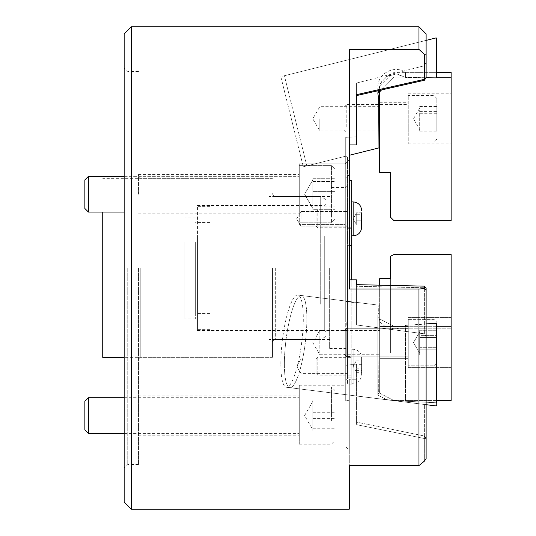 <?xml version="1.0" encoding="UTF-8"?>
<svg xmlns="http://www.w3.org/2000/svg" width="536" height="536" viewBox="0 0 536 536"><rect width="100%" height="100%" fill="white"/><g stroke="black" fill="none" stroke-linecap="round" stroke-linejoin="round"><path stroke-width="0.4" stroke-dasharray="2.68 2.01" d="M424.385 404.432L426.12 404.66L426.12 336.863L426.12 458.682L426.12 404.66L424.385 404.432L424.385 435.976L356.44 422.1L424.385 435.989L424.385 404.432L356.44 395.943L424.385 404.432M356.44 364.065L356.44 424.646L356.44 364.065L345.72 365.324L356.44 364.065M345.72 330.149L345.72 365.324L345.72 330.149L346.316 323.985L345.72 330.149L345.72 380.56L345.72 330.149M284.382 364.138A46.451 9.735 -82.9 0 0 289.875 387.695A46.451 9.735 -82.9 0 0 301.172 365.431A46.451 9.735 -82.9 0 0 306.86 319.061A46.451 9.735 -82.9 0 1 301.172 365.431A46.451 9.735 -82.9 0 1 289.875 387.695A46.451 9.735 -82.9 0 1 284.382 364.138A46.451 9.735 -82.9 0 1 290.063 317.768A46.451 9.735 -82.9 0 1 301.366 295.504A46.451 9.735 -82.9 0 1 306.86 319.061A46.451 9.735 -82.9 0 0 301.366 295.504A46.451 9.735 -82.9 0 0 290.063 317.768A46.451 9.735 -82.9 0 0 284.382 364.138M349.291 279.832L349.291 194.213L349.291 228.805L345.72 225.281L345.72 194.213L345.72 225.301L349.291 228.805L349.291 289.025L418.971 289.025L424.331 288.556L426.12 290.177L426.12 288.013L424.331 286.144L356.44 284.663L356.44 286.271L424.385 287.745L424.385 333.828L426.12 336.863L426.12 288.013L426.12 336.863L424.385 333.828L424.385 287.745L356.44 286.271L356.44 324.957L424.385 333.828L356.44 324.957L356.44 279.832L356.44 303.075L345.72 301.339L356.44 303.075L356.44 279.832L349.291 279.832L349.291 49.399L418.971 49.399L418.971 26.8M356.44 136.861L356.44 144.934L356.44 136.861L345.72 137.337L345.72 194.213L345.72 137.337L345.72 155.654L346.316 156.036L345.72 155.654L345.72 318.196L346.316 323.985L345.72 318.196L345.72 268L345.72 348.4L345.72 137.337L356.44 136.861L356.44 83.1L424.385 65.74L426.12 62.484L426.12 40.388L284.382 75.723L306.86 165.872L284.382 75.723M347.509 218.869L347.509 209.04L347.509 218.869M301.051 218.869L301.051 211.539L301.051 218.869M347.509 366.269L347.509 356.44L347.509 366.269M301.051 366.269L301.051 358.939L301.051 366.269M349.291 415.581L349.291 450.24L349.291 400.184L345.72 400.982L345.72 365.324L345.72 400.982L345.72 384.493L345.72 400.982L349.291 400.184L349.291 379.227L356.44 379.227L349.291 379.227L349.291 415.581M345.003 415.581L345.003 385.203L345.003 415.581M345.003 194.213L345.003 163.835L345.003 194.213M299.269 194.213L299.269 163.835L299.269 194.213M138.469 194.213L138.469 174.555L138.469 194.213M299.269 415.581L299.269 385.203L299.269 415.581M138.469 415.581L138.469 395.923L138.469 415.581M347.509 157.229L347.509 350.189L347.509 157.229L346.316 156.036L306.86 165.872M138.469 268L138.469 464.531L138.469 268M140.251 268L140.251 357.331L140.251 268M329.64 268L329.64 348.4L329.64 268M272.469 268L272.469 357.331L272.469 268M127.749 268L127.749 464.531L127.749 268M124.171 33.949L124.171 502.051M131.32 26.8L131.32 509.2M347.509 268L347.509 378.771L347.509 268M426.12 290.177L426.12 458.695M349.291 144.934L349.291 49.399L349.291 175.011L345.72 177.738L349.291 175.011L349.291 144.934L356.44 144.934L356.44 83.1L356.44 95.616L356.44 94.698L424.331 79.355L426.12 77.64L426.12 55.128L424.331 54.257L418.971 49.399M280.817 76.615L303.296 166.763L280.817 76.615L426.12 40.388L426.12 77.64L426.12 62.484L424.385 65.74L424.385 80.259L424.385 65.74L356.44 83.1L356.44 95.616L378.195 90.698L377.88 87.375L377.88 93.418L380.178 83.824L386.637 76.501L396.272 73.934L405.444 77.398L396.995 74.002L387.836 75.79L381.156 82.102L378.054 90.731M379.669 91.884L379.669 172.418L390.389 172.418L390.389 217.087L393.96 220.658L451.131 220.658L451.131 77.191L393.96 77.191L393.96 72.367L393.96 77.191L379.669 91.884L379.669 86.658L379.669 90.37L424.385 80.259L424.331 54.257M426.12 33.949L426.12 55.128M418.971 289.025L418.971 465.576L349.291 465.576L349.291 379.227L349.291 509.2M124.171 268L124.171 67.891L124.171 268M345.72 268L345.72 187.6L345.72 268M424.331 286.144L424.331 288.556M349.291 175.011L349.291 194.213L349.291 175.011M424.331 461.181L424.331 438.502L356.44 424.639L424.324 438.508L424.324 461.195M426.12 438.348L424.385 435.989L424.331 438.502L426.12 438.348L424.324 438.508L424.385 435.976L426.12 438.334M426.12 288.013L424.385 287.745L426.12 288.013M424.385 80.259L426.12 77.64M320.709 304.167L320.709 196.531L320.709 304.167M268.891 304.167L268.891 196.531L268.891 304.167M268.891 313.205L268.891 178.669L268.891 313.205M102.731 212.075L102.731 357.331M102.731 242.681L102.731 318.029L102.731 242.681M184.92 242.681L184.92 318.029L184.92 242.681M184.92 242.232L184.92 318.92L184.92 242.232M195.64 242.232L195.64 318.92L195.64 242.232M195.64 244.945L195.64 313.56L195.64 244.945M209.931 291.055L209.931 299.195M209.931 244.945L209.931 236.805M197.429 299.195L197.429 206.36L197.429 299.195M197.429 236.356L197.429 330.531L197.429 236.356M324.28 236.356L324.28 330.531L324.28 236.356M326.069 235.451L326.069 332.32L326.069 235.451M326.069 302.599L326.069 199.626L326.069 302.599M379.669 118.818L379.669 134.898L379.669 118.818M319.811 118.818L319.811 130.972L319.811 118.818M303.296 166.763L349.291 155.293M426.04 77.767L405.444 77.398L436.123 77.888L436.123 72.367L436.23 77.774L436.84 77.01L436.84 38.304L436.84 77.01M436.15 37.889L436.23 77.774M379.669 95.16L379.669 146.737L379.669 101.291L378.677 99.019L377.88 93.418L377.88 87.375C377.23 73.774 394.375 64.447 405.444 72.367L405.444 77.398L405.444 72.367L436.123 72.367L436.84 71.65M378.677 99.019L378.959 145.015M451.131 118.818L451.131 143.836L451.131 118.818M408.251 118.818L408.251 143.836L408.251 118.818M379.669 86.658L393.96 72.367L436.84 72.367M451.131 77.191L451.131 72.367M381.552 89.941L393.96 77.191L436.693 77.191M351.797 218.869L351.797 209.04L351.797 218.869M351.797 366.269L351.797 356.44L351.797 366.269M349.291 245.689L347.509 245.689L347.509 180.451L347.509 384.131L347.509 245.689L351.797 245.689L351.797 180.451L349.291 180.451M351.797 279.832L351.797 377.853L347.509 377.853L351.797 377.853L351.797 384.131L351.797 245.689M316.059 213.556L316.059 226.011L316.059 213.556M317.848 225.502L317.848 209.931L317.848 225.502M356.259 222.453L356.259 212.812L356.259 224.919L356.259 214.722L361.619 214.722L361.619 212.812L361.619 224.919L361.619 212.812L361.619 224.919L361.619 212.812L361.619 216.953L356.259 216.953L356.259 222.453M361.619 225.187L361.619 227.371M351.797 231.478L351.797 201.891L351.797 231.478M351.797 225.502L351.797 209.931L351.797 225.502M361.619 212.812L356.259 212.812L361.619 212.812L361.619 224.919L356.259 224.919L361.619 224.919L361.619 220.778L356.259 220.778L356.259 212.812L356.259 214.882L356.259 213.509L353.164 218.869L356.259 224.229L356.259 220.778L361.619 220.778L361.619 214.722L356.259 214.722L356.259 213.509L353.164 218.869L356.259 224.229L356.259 223.01L361.619 223.01L356.259 223.01L356.259 219.981L356.259 224.919L356.259 213.509L356.259 216.953L361.619 216.953M419.688 113.739L419.688 131.139L419.688 110.121L419.688 113.739L436.84 113.739L436.84 106.503L436.84 131.139L436.84 113.739M343.931 112.138L343.931 130.255L343.931 112.138M346.792 127.173L346.792 104.527L346.792 127.173M436.84 130.724L436.84 98.45L436.84 130.724M433.979 105.244L433.979 142.047L433.979 105.244M408.251 127.173L408.251 104.527L408.251 127.173M408.251 132.399L408.251 95.596L408.251 132.399M419.688 123.903L436.84 123.903M419.688 111.589L436.84 111.589M419.688 106.503L436.84 106.503M419.688 126.054L436.84 126.054M419.688 131.139L436.84 131.139M312.843 207.633L312.843 178.709L312.843 209.71L312.843 191.372L335 191.372L335 178.709L335 209.71L335 178.709L335 209.71L335 191.372L312.843 191.372L312.843 185.041L312.843 206.869L335 206.869L312.843 206.869L312.843 208.504L312.843 207.633M84.869 180.786L84.869 208.504L84.869 180.786M84.869 179.915L84.869 208.504L88.44 212.075L88.44 176.344M335 217.703L335 169.195L335 217.703M331.429 167.366L331.429 222.795L331.429 167.366M299.269 210.99L299.269 176.344L299.269 210.99M299.269 221.06L299.269 165.624L299.269 221.06M312.843 181.55L335 181.55L312.843 181.55L312.843 209.71L335 209.71L312.843 209.71L312.843 197.054L335 197.054L312.843 197.054L312.843 178.709L335 178.709L312.843 178.709L312.843 181.55M335 175.024L335 219.224L335 175.024M331.429 216.135L331.429 165.624L331.429 216.135M299.269 180.505L299.269 212.075L299.269 180.505M299.269 172.284L299.269 222.795L299.269 172.284M312.843 400.077L312.843 431.078L312.843 400.077L335 400.077L335 431.078L335 400.077M84.869 401.283L84.869 429.872M88.44 433.443L88.44 397.712M335 411.273L335 440.592L335 411.273M331.429 420.499L331.429 386.992L331.429 420.499M299.269 412.506L299.269 433.443L299.269 412.506M299.269 410.656L299.269 444.163L299.269 410.656M312.843 431.078L335 431.078M312.843 418.422L335 418.422M312.843 402.918L335 402.918M312.843 412.74L335 412.74M312.843 428.237L335 428.237M316.059 373.063L316.059 359.12L316.059 373.063M317.848 357.773L317.848 375.2L317.848 357.773M356.259 364.353L356.259 372.319L356.259 364.353L361.619 364.353L361.619 372.319L361.619 364.353M361.619 358.175L361.619 374.771L361.619 358.175M351.797 350.122L351.797 383.24L351.797 350.122M351.797 357.773L351.797 375.2L351.797 357.773M356.259 370.41L361.619 370.41M356.259 372.319L361.619 372.319M356.259 368.178L361.619 368.178M356.259 362.122L361.619 362.122M356.259 360.212L361.619 360.212M316.059 217.382L316.059 226.011L316.059 217.382M317.848 220.725L317.848 209.931L317.848 220.725M351.797 222.4L351.797 201.891L351.797 222.4M351.797 220.725L351.797 209.931L351.797 220.725M419.688 346.986L419.688 330.276L419.688 354.906L419.688 349.827L436.84 349.827L436.84 330.276L436.84 354.906L436.84 330.276L436.84 354.906L436.84 349.827L419.688 349.827L419.688 343.67L419.688 354.906L436.84 354.906L419.688 354.906L419.688 346.986M343.931 337.894L343.931 354.021L343.931 337.894M346.792 348.454L346.792 328.293L346.792 348.454M436.84 350.953L436.84 322.223L436.84 350.953M433.979 333.057L433.979 365.813L433.979 333.057M408.251 348.454L408.251 328.293L408.251 348.454M408.251 352.125L408.251 319.362L408.251 352.125M419.688 330.276L436.84 330.276L419.688 330.276L419.688 347.67L436.84 347.67L419.688 347.67L419.688 351.288L419.688 335.355L436.84 335.355L419.688 335.355L419.688 331.871L419.688 343.67L419.688 337.513L436.84 337.513L419.688 337.513L419.688 330.276M343.931 353.968L343.931 331.154L343.931 353.968M346.792 328.367L346.792 356.882L346.792 328.367M436.84 322.324L436.84 362.959L436.84 322.324M433.979 365.699L433.979 319.362L433.979 365.699M408.251 328.367L408.251 356.882L408.251 328.367M408.251 319.483L408.251 365.813L408.251 319.483M451.131 320.93L451.131 367.602L451.131 320.93M408.251 320.93L408.251 367.602L408.251 320.93M408.251 328.662L408.251 358.671L408.251 328.662M379.669 328.662L379.669 358.671L379.669 328.662M436.84 326.27L393.96 326.27L379.669 318.927L393.96 326.27L393.96 400.539L393.96 326.27L451.131 326.27L451.131 400.539L393.96 400.539L379.669 393.196L379.669 278.653L379.669 352.923L390.389 352.923L390.389 256.322L393.96 254.533L451.131 254.533L451.131 326.27M451.131 254.533L451.131 400.539L451.131 254.533M436.84 400.539L393.96 400.539L379.669 393.196L379.669 278.653L390.389 278.653L390.389 256.322L390.389 330.591L393.96 328.803L451.131 328.803L393.96 328.803L390.389 330.591L390.389 352.923L390.389 278.653L390.389 352.923L379.669 352.923L379.669 393.196L379.669 285.172M393.96 254.533L393.96 328.803L393.96 254.533M379.669 353.11L379.669 330.437L379.669 353.11M319.811 353.11L319.811 330.437L319.811 353.11M280.817 363.696A46.451 9.735 97.1 0 1 286.499 317.325A46.451 9.735 97.1 0 1 297.802 295.061A46.451 9.735 97.1 0 1 303.296 318.619A46.451 9.735 97.1 0 1 297.607 364.989A46.451 9.735 97.1 0 1 286.311 387.253A46.451 9.735 97.1 0 1 280.817 363.696A46.451 9.735 97.1 0 0 286.311 387.253A46.451 9.735 97.1 0 0 297.607 364.989A46.451 9.735 97.1 0 0 303.296 318.619A46.451 9.735 97.1 0 0 297.802 295.061A46.451 9.735 97.1 0 0 286.499 317.325A46.451 9.735 97.1 0 0 280.817 363.696M436.23 402.784L436.84 402.67L436.84 405.511L436.84 324.32L436.84 402.67L436.23 402.784L436.197 405.94L436.123 323.375L436.23 402.784L405.444 401.209L386.67 399.655L377.88 395.106L379.669 390.543L379.669 312.166L378.677 312.267L378.831 305.158L378.677 312.267C378.858 299.43 378.959 304.696 378.972 328.052L378.677 392.707L378.972 328.052C378.959 304.689 378.858 299.43 378.677 312.267L379.669 312.166L379.669 306.344L379.669 390.543L377.88 395.106L386.637 399.648L405.444 401.209L436.123 402.737L436.123 323.375L405.444 325.392L396.325 329.191L386.67 327.865L380.171 322.129L377.88 315.476L378.677 312.267L377.88 315.476L380.178 322.136L386.637 327.851L396.272 329.198L405.444 325.392L426.12 323.865M405.444 401.209L405.444 325.392L405.444 401.209M436.84 405.511L436.84 324.32L436.23 323.442M378.831 305.158L379.669 306.344L378.831 305.165L297.802 295.061L378.831 305.158M379.669 312.166L379.669 390.543L379.669 312.166M275.323 268L275.323 339.469L275.323 268M353.15 231.478L353.15 201.891L353.15 231.478M353.15 350.122L353.15 383.24L353.15 350.122M351.797 235.84L353.15 235.84L353.15 201.891L351.797 201.891M425.323 404.586L289.875 387.695L425.323 404.586M356.44 302.371L301.366 295.504L356.44 302.371M301.051 226.192L347.509 226.192L301.051 226.192L296.649 218.869L301.051 226.192M347.509 358.939L301.051 358.939L296.649 366.269L301.051 373.592L347.509 373.592M299.269 445.952L345.003 445.952L349.291 450.24M345.003 224.584L345.72 225.301L345.003 224.584L299.269 224.584L345.003 224.584M138.469 213.864L299.269 213.864L138.469 213.864M138.469 435.232L299.269 435.232M272.469 357.331L140.251 357.331L138.469 359.12M329.64 348.4L345.72 348.4L347.509 350.189M329.64 339.469L275.323 339.469C274.492 340.239 274.385 337.854 272.469 342.323M329.64 196.531L275.323 196.531C274.492 195.761 274.385 198.146 272.469 193.677M138.469 464.531L127.749 464.531L124.171 468.109M347.509 378.771L345.72 380.56M138.469 71.469L127.749 71.469L124.171 67.891M272.469 178.669L140.251 178.669L138.469 176.88M347.509 185.811L345.72 187.6L329.64 187.6M138.469 395.923L299.269 395.923M299.269 385.203L345.003 385.203L345.72 384.493M138.469 174.555L299.269 174.555L138.469 174.555M299.269 163.835L345.003 163.835L349.291 159.547L345.003 163.835L299.269 163.835M296.649 218.869L301.051 211.539L347.509 211.539L301.051 211.539L296.649 218.869M326.069 199.626L320.709 196.531L268.891 196.531M268.891 178.669L102.731 178.669M184.92 318.029L102.731 318.029M195.64 318.92L184.92 318.92M209.931 313.56L195.64 313.56M209.931 206.36L197.429 206.36M326.069 332.32L324.28 330.531L197.429 330.531M326.069 336.374L320.709 339.469L268.891 339.469M197.429 205.469L324.28 205.469L326.069 203.68M209.931 329.64L197.429 329.64M209.931 222.44L195.64 222.44M195.64 217.08L184.92 217.08M184.92 217.971L102.731 217.971M268.891 357.331L124.171 357.331M379.669 130.972L319.811 130.972L312.796 118.818L319.811 106.671L379.669 106.671M408.251 143.836L451.131 143.836M379.669 134.898L408.251 134.898M379.669 102.738L408.251 102.738M408.251 93.807L451.131 93.807M347.509 228.691L351.797 228.691L347.509 228.691M347.509 376.091L351.797 376.091M351.797 384.131L347.509 384.131M347.509 356.44L351.797 356.44M347.509 209.04L351.797 209.04L347.509 209.04M316.059 226.011L317.848 227.8L351.797 227.8L317.848 227.8L316.059 226.011M317.848 209.931L351.797 209.931L317.848 209.931L316.059 211.72L317.848 209.931M419.688 108.098L413.497 118.818L419.688 129.538M343.931 107.388L346.792 104.527L408.251 104.527M436.84 98.45L433.979 95.596L408.251 95.596M408.251 142.047L433.979 142.047L436.84 139.186M343.931 130.255L346.792 133.116L408.251 133.116M304.595 194.213L312.843 179.915L304.595 194.213L312.843 208.504L304.595 194.213M335 219.224L331.429 222.795L299.269 222.795L331.429 222.795L335 219.224M124.171 212.075L88.44 212.075M299.269 165.624L331.429 165.624L335 169.195L331.429 165.624L299.269 165.624M124.171 176.344L299.269 176.344L124.171 176.344M312.843 401.283L304.595 415.581L312.843 429.872M335 390.563L331.429 386.992L299.269 386.992M124.171 397.712L299.269 397.712M299.269 444.163L331.429 444.163L335 440.592M124.171 433.443L299.269 433.443M316.059 373.411L317.848 375.2L351.797 375.2M356.259 371.629L353.164 366.269L356.259 360.909M351.797 383.24L353.15 383.24C358.296 382.738 361.117 379.917 361.619 374.771M316.059 359.12L317.848 357.331L351.797 357.331M351.797 349.291L353.15 349.291C358.296 349.794 361.117 352.621 361.619 357.76M413.497 342.591L419.688 331.871L413.497 342.591L419.688 353.311L413.497 342.591M343.931 354.021L346.792 356.882L408.251 356.882L346.792 356.882L343.931 354.021M436.84 362.959L433.979 365.813L408.251 365.813L433.979 365.813L436.84 362.959M408.251 319.362L433.979 319.362L436.84 322.223L433.979 319.362L408.251 319.362M346.792 328.293L408.251 328.293L346.792 328.293L343.931 331.154L346.792 328.293M408.251 317.573L451.131 317.573L408.251 317.573M379.669 326.511L408.251 326.511L379.669 326.511M379.669 358.671L408.251 358.671L379.669 358.671M408.251 367.602L451.131 367.602L408.251 367.602M319.811 354.738L379.669 354.738L319.811 354.738L312.796 342.591L319.811 330.437L379.669 330.437L319.811 330.437L312.796 342.591L319.811 354.738M286.311 387.253L426.12 404.68L286.311 387.253M377.88 315.476L377.88 395.106L377.88 315.476"/><path stroke-width="0.8" d="M131.32 509.2L124.171 502.051L124.171 33.949L131.32 26.8L131.32 509.2L349.291 509.2L349.291 465.576L418.971 465.576L424.324 461.195L426.12 458.682L426.12 290.177L424.331 288.556L418.971 289.025L418.971 465.576L424.331 461.188L426.12 458.695M418.971 49.399L424.331 54.257L426.12 55.128L426.12 33.949L418.971 26.8L418.971 49.399L349.291 49.399L349.291 289.025L418.971 289.025M349.291 279.832L356.44 279.832L356.44 284.663L424.331 286.144L426.12 288.013L426.12 290.177M349.291 144.934L356.44 144.934L356.44 94.698L424.331 79.355L424.331 54.257M426.12 55.128L426.12 77.64L424.331 79.355L424.385 80.259L356.44 95.616L356.44 136.861M349.291 155.293L378.972 147.889L378.677 99.019L379.669 101.291L379.669 95.16L378.195 90.698L379.669 90.37L379.669 172.418L390.389 172.418L390.389 217.087L393.96 220.658L451.131 220.658L451.131 72.367L436.84 72.367M424.331 288.556L424.331 286.144M426.12 77.64L424.385 80.259M124.171 357.331L102.731 357.331L102.731 212.075M378.054 90.731L377.88 93.418L378.677 99.019M436.84 77.01L436.84 38.304L436.84 77.01L436.123 77.888L426.04 77.767M436.23 77.774L436.15 37.889L426.12 40.388M378.959 145.015L378.972 147.889L379.669 146.737M379.669 101.291L379.669 146.737L379.669 101.291M436.693 77.191L451.131 77.191M381.552 89.941L379.669 91.884M349.291 245.689L351.797 245.689L351.797 180.451L349.291 180.451M351.797 245.689L351.797 279.832M361.619 212.812L361.619 225.187M88.44 212.075L84.869 208.504L84.869 179.915L88.44 176.344L88.44 212.075L124.171 212.075M88.44 433.443L84.869 429.872L84.869 401.283L88.44 397.712L88.44 433.443L124.171 433.443M351.797 201.891L353.15 201.891L353.15 235.84C358.296 235.338 361.117 232.517 361.619 227.371L361.619 216.953M436.84 326.27L451.131 326.27L451.131 400.539L436.84 400.539M379.669 285.172L379.669 278.653L390.389 278.653L390.389 256.322L393.96 254.533L451.131 254.533L451.131 326.27M436.197 405.94L426.12 404.68L436.197 405.94L436.84 405.511L436.197 405.94M436.23 402.784L436.23 323.442L426.12 323.865M436.23 323.442L436.84 324.32L436.84 405.511M418.971 26.8L131.32 26.8M436.84 38.304L436.15 37.889M353.15 201.891C358.296 202.394 361.117 205.221 361.619 210.36C361.117 205.221 358.296 202.394 353.15 201.891M88.44 176.344L124.171 176.344L88.44 176.344L84.869 179.915M88.44 397.712L124.171 397.712M351.797 235.84L353.15 235.84C358.296 235.338 361.117 232.517 361.619 227.371"/></g></svg>
